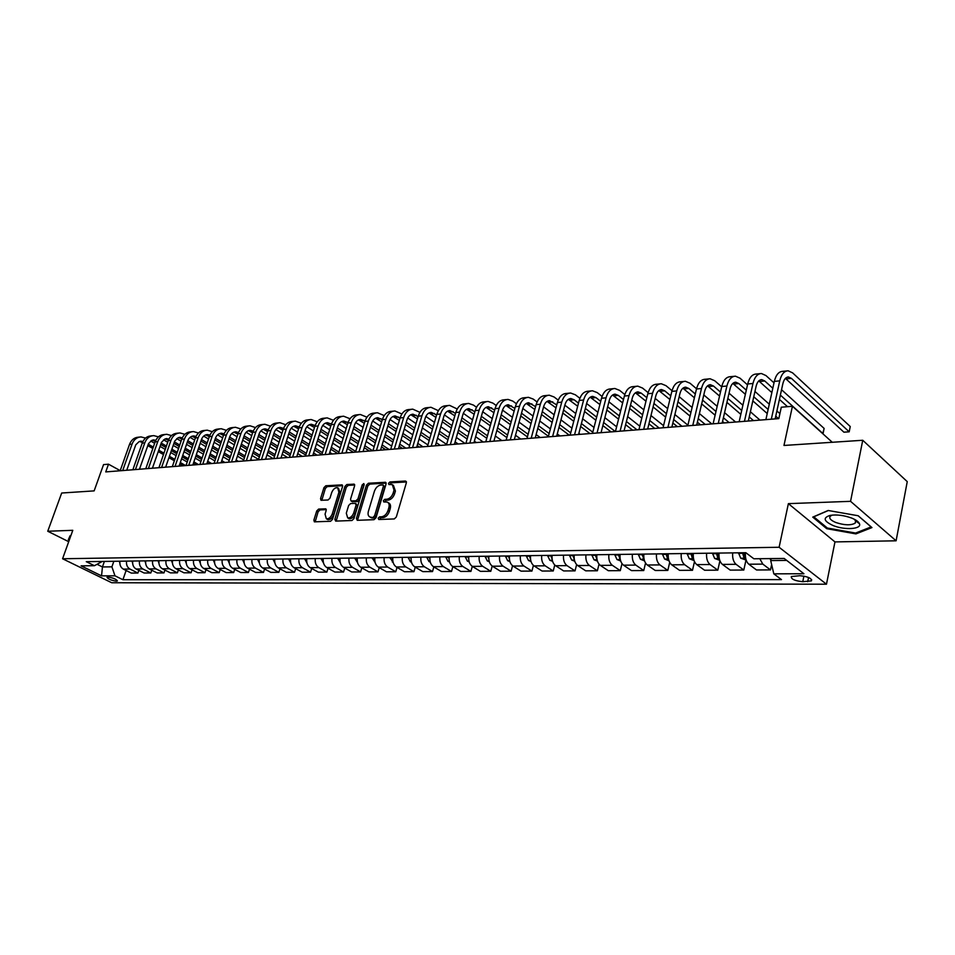 <?xml version="1.0" encoding="UTF-8"?>
<svg xmlns="http://www.w3.org/2000/svg" width="955" height="955" viewBox="0 0 955 955"><rect width="100%" height="100%" fill="white"/><g stroke="black" fill="none" stroke-linecap="round" stroke-linejoin="round"><path stroke-width="1.43" d="M378.18 518.219L378.801 519.508L394.296 518.935L396.325 516.977L406.341 482.836L405.421 481.034L389.938 481.953L388.542 483.326L388.912 484.531L392.338 484.603L394.021 490.178L393.197 492.995C391.837 496.66 389.688 498.749 386.775 499.25L384.781 499.346L383.385 500.707L383.755 501.936L387.133 502.032C389.007 502.867 389.58 504.753 388.852 507.702L388.017 510.543C386.644 514.232 384.495 516.309 381.582 516.786L379.589 516.858L378.18 518.219M388.172 502.676L388.518 502.891C390.392 503.727 390.965 505.613 390.237 508.561L389.401 511.391C388.04 515.079 385.892 517.156 382.967 517.634L380.985 517.706L379.505 519.484M406.424 481.941L391.323 482.824L389.855 484.531M393.388 485.259L395.406 491.049L394.57 493.866C393.221 497.531 391.073 499.608 388.16 500.11L386.166 500.205L384.698 501.936M116.367 581.165L117.381 580.927C116.283 579.148 113.156 577.859 107.999 577.071L107.008 577.309C108.106 579.088 111.234 580.377 116.367 581.165M318.612 509.087L316.726 510.949L313.885 520.105L314.35 521.836L330.549 521.287L332.471 519.401L342.535 486.549L342.057 484.865L325.834 485.761L323.948 487.635L320.558 498.594L321.011 500.289L328.09 499.99L329.988 498.104L331.683 492.637C333.152 489.091 335.145 487.444 337.664 487.707L338.918 492.243L332.292 513.838C330.836 517.383 328.842 519.031 326.335 518.768L325.058 514.136L326.156 510.543L325.691 508.824L318.612 509.087L319.997 509.91L318.111 511.773L315.174 521.86M850.559 501.327L788.376 503.643L834.968 541.915L896.1 540.805L850.559 501.327L862.747 440.267L783.971 445.46L792.423 406.281L781.297 407.212L778.814 418.612L105.742 471.913L108.5 464.19L103.546 464.608L94.151 490.882L61.681 493.019L47.75 531.243L68.712 541.7M788.376 503.643L779.113 547.263L62.576 558.759L72.795 530.312L47.75 531.243M356.406 518.493L357.242 520.308L374.014 519.687L376.019 517.741L386.047 484.018L385.522 482.287L368.403 483.242L366.445 485.164L356.406 518.493L357.791 519.329L357.707 520.284M351.989 520.499L335.659 521.108L334.859 519.317L344.922 486.417L346.844 484.519L354.126 484.149L354.603 485.844L350.545 499.214L351.034 500.945L356.024 500.754L357.982 498.844L362.208 484.865L363.819 483.552L364.165 484.746L353.947 518.589L351.989 520.499M862.747 440.267L907.25 481.63L896.1 540.805M799.908 575.71L791.313 576.545C791.027 579.16 794.847 580.879 802.761 581.691L811.428 580.867C811.726 578.241 807.894 576.522 799.908 575.71M779.113 547.263L826.469 584.209L111.711 582.741L62.576 558.759M126.108 570.493L122.92 579.733L781.488 579.625L773.813 573.836L803.931 573.752L784.162 558.448L753.853 558.77L745.843 552.706L86.272 561.671L94.45 565.706L102.245 561.456M122.92 579.733L114.982 575.817L101.552 575.853L81.091 565.838L94.45 565.706M834.968 541.915L826.469 584.209M120.223 470.624L108.5 464.19M832.271 442.272L792.423 406.281M773.813 573.836L770.697 560.573L771.127 558.58M770.697 560.573L786.705 560.418M104.382 561.421L102.436 566.948L111.902 566.852L113.848 561.289M97.195 564.357L102.436 566.948L101.552 575.853M771.628 564.536L770.482 569.908L762.806 564.107L759.798 558.699M745.437 552.718C745.043 557.983 746.177 561.815 748.816 564.214L756.527 569.98L770.482 569.908M745.986 560.072L743.802 570.039L736.066 564.321C733.416 561.922 732.294 558.114 732.676 552.885M719.043 553.076C718.649 558.269 719.784 562.053 722.446 564.417L730.205 570.111L743.802 570.039M719.915 560.788L717.814 570.171L710.031 564.524C707.357 562.161 706.223 558.4 706.616 553.243M693.33 553.423C692.936 558.556 694.082 562.28 696.756 564.62L704.575 570.231L717.814 570.171M694.476 561.647L692.494 570.29L684.663 564.715C681.977 562.388 680.831 558.687 681.237 553.59M668.285 553.769C667.891 558.83 669.025 562.507 671.723 564.823L679.59 570.362L692.494 570.29M669.694 562.4L667.82 570.422L659.941 564.906C657.231 562.614 656.085 558.95 656.491 553.924M643.885 554.091C643.467 559.093 644.613 562.734 647.323 565.014L655.226 570.481L667.82 570.422M645.544 563.056L643.754 570.541L635.827 565.097C633.117 562.829 631.971 559.212 632.377 554.246M620.082 554.413C619.664 559.355 620.822 562.949 623.531 565.193L631.482 570.601L643.754 570.541M621.991 563.641L620.284 570.648L612.322 565.288C609.6 563.044 608.442 559.475 608.86 554.569M596.863 554.736C596.445 559.606 597.603 563.152 600.337 565.384L608.311 570.708L620.284 570.648M599.024 564.166L597.388 570.768L589.402 565.467C586.668 563.259 585.511 559.726 585.928 554.879M574.218 555.046C573.8 559.857 574.958 563.355 577.691 565.551L585.702 570.827L597.388 570.768M576.617 564.632L575.041 570.875L567.031 565.635C564.286 563.462 563.128 559.976 563.546 555.189M552.121 555.344C551.692 560.096 552.85 563.557 555.607 565.73L563.629 570.935L575.041 570.875M554.76 565.05L553.231 570.983L545.186 565.814C542.44 563.653 541.27 560.215 541.7 555.488M530.55 555.631C530.12 560.334 531.278 563.76 534.036 565.897L542.082 571.042L553.231 570.983M533.403 565.432L531.923 571.09L523.865 565.981C521.108 563.844 519.95 560.442 520.38 555.774M509.493 555.917C509.051 560.561 510.209 563.939 512.978 566.064L521.048 571.138L531.923 571.09M512.56 565.766L511.116 571.186L503.046 566.136C500.277 564.035 499.119 560.669 499.549 556.061M488.912 556.204C488.471 560.788 489.64 564.13 492.41 566.22L500.492 571.245L511.116 571.186M492.195 566.088L490.786 571.293L482.705 566.303C479.935 564.214 478.765 560.895 479.207 556.335M449.172 556.741C448.731 561.23 449.889 564.489 452.658 566.53L460.776 571.436L470.922 571.388L472.295 566.375L480.401 571.341L490.786 571.293M452.849 566.649L451.5 571.484L443.395 566.601C440.613 564.572 439.455 561.325 439.897 556.861M429.965 557.004C429.523 561.433 430.681 564.668 433.463 566.685L441.58 571.532L451.5 571.484M433.833 566.912L432.52 571.579L424.402 566.757C421.621 564.751 420.451 561.54 420.904 557.123M411.199 557.254C410.745 561.636 411.903 564.835 414.685 566.828L422.802 571.627L432.52 571.579M415.234 567.151L413.945 571.675L405.815 566.9C403.046 564.918 401.876 561.743 402.33 557.374M392.827 557.505C392.386 561.838 393.544 565.002 396.325 566.972L404.443 571.723L413.945 571.675M397.041 567.389L395.776 571.759L387.646 567.043C384.877 565.074 383.707 561.934 384.161 557.625M374.873 557.744C374.42 562.041 375.578 565.157 378.359 567.115L386.489 571.806L395.776 571.759M379.242 567.628L378.001 571.842L369.872 567.186C367.09 565.241 365.932 562.137 366.386 557.863M357.289 557.983C356.836 562.232 358.006 565.324 360.775 567.258L368.905 571.89L378.001 571.842M361.814 567.843L360.596 571.938L352.479 567.318C349.697 565.396 348.539 562.328 348.993 558.102M340.099 558.221C339.634 562.423 340.792 565.479 343.573 567.389L351.691 571.973L360.596 571.938M344.755 568.058L343.561 572.021L335.444 567.449C332.662 565.551 331.504 562.507 331.97 558.329M323.256 558.448C322.802 562.602 323.96 565.623 326.729 567.521L334.847 572.057L343.561 572.021M328.054 568.261L326.885 572.105L318.767 567.58C315.998 565.694 314.84 562.686 315.293 558.556M306.77 558.675C306.304 562.782 307.462 565.778 310.232 567.652L318.349 572.14L326.885 572.105M311.7 568.452L310.554 572.176L302.437 567.712C299.667 565.849 298.509 562.865 298.975 558.782M290.618 558.89C290.153 562.961 291.311 565.921 294.08 567.771L302.186 572.224L310.554 572.176M295.668 568.643L294.546 572.26L286.452 567.831C283.683 565.993 282.525 563.044 282.99 558.997M274.801 559.105C274.336 563.14 275.494 566.064 278.263 567.903L286.357 572.296L294.546 572.26M279.97 568.834L278.872 572.332L270.778 567.962C268.009 566.136 266.863 563.223 267.328 559.212M259.306 559.32C258.841 563.307 259.987 566.208 262.756 568.022L270.838 572.379L278.872 572.332M264.583 569.001L263.508 572.415L255.427 568.082C252.657 566.267 251.511 563.39 251.977 559.415M244.122 559.523C243.656 563.474 244.802 566.339 247.56 568.141L255.642 572.451L263.508 572.415M249.506 569.18L248.443 572.487L240.374 568.201C237.616 566.411 236.47 563.546 236.936 559.618M229.236 559.726C228.77 563.629 229.916 566.482 232.662 568.261L240.732 572.523L248.443 572.487M234.715 569.347L233.677 572.558L225.619 568.309C222.873 566.542 221.727 563.713 222.193 559.821M214.636 559.928C214.171 563.796 215.317 566.613 218.062 568.368L226.12 572.594L233.677 572.558M220.223 569.502L219.196 572.63L211.151 568.428C208.405 566.673 207.271 563.868 207.736 560.024M200.323 560.119C199.858 563.951 201.004 566.745 203.749 568.488L211.783 572.666L219.196 572.63M206.005 569.658L205.003 572.702L196.969 568.535C194.223 566.804 193.089 564.023 193.555 560.215M186.285 560.31C185.819 564.107 186.965 566.864 189.699 568.595L197.721 572.737L205.003 572.702M192.05 569.813L191.072 572.773L183.05 568.643C180.316 566.924 179.182 564.178 179.647 560.406M172.521 560.501C172.055 564.262 173.189 566.995 175.923 568.702L183.933 572.809L191.072 572.773M178.37 569.956L177.403 572.833L169.405 568.75C166.671 567.055 165.537 564.333 166.003 560.585M159.007 560.681C158.542 564.405 159.676 567.115 162.41 568.81L170.396 572.869L177.403 572.833M164.94 570.099L163.985 572.905L156.011 568.858C153.278 567.175 152.155 564.477 152.621 560.764M145.757 560.86C145.291 564.548 146.425 567.234 149.147 568.905L157.109 572.94L163.985 572.905M151.75 570.231L150.818 572.964L142.856 568.965C140.146 567.294 139.012 564.62 139.478 560.943M132.745 561.039C132.279 564.692 133.402 567.354 136.123 569.013L144.074 573L150.818 572.964M138.821 570.362L137.902 573.036L129.964 569.061C127.242 567.401 126.12 564.763 126.585 561.122M119.972 561.206C119.506 564.835 120.628 567.461 123.338 569.108L131.277 573.072L137.902 573.036M482.705 566.303L472.307 566.375C469.538 564.31 468.368 561.015 468.81 556.479M470.922 571.388L462.817 566.458C460.047 564.393 458.889 561.11 459.331 556.598M111.902 566.852L114.982 575.817M828.164 510.483L812.753 517.121L826.744 528.688L855.919 533.893L871.951 527.578L858.187 515.748L828.164 510.483M70.813 535.862L70.109 535.719L68.306 539.694L69.261 540.172M856.134 532.842L855.919 533.893M826.946 527.721L826.744 528.688M386.13 483.135L369.776 484.089L367.818 486.011L357.791 519.329M373.226 517.109L374.623 515.748L383.421 486.179L383.062 484.961L380.735 485.056C377.858 485.57 375.757 487.635 374.408 491.252L368.379 511.367C367.639 514.315 368.2 516.201 370.062 517.037L374.623 517.956L376.007 516.595L374.623 515.748M383.289 485.104L384.805 487.038L376.007 516.595M370.468 517.288L372.546 518.028L371.149 517.192M374.623 517.956L372.546 518.028M354.699 484.985L348.217 485.367L346.295 487.253L336.16 521.084M352.132 501.602L357.409 501.602L359.367 499.692L363.58 485.725L362.208 484.865M364.153 484.782L363.58 485.725M346.307 513.169L347.656 517.849C350.234 518.123 352.276 516.464 353.744 512.859L356.084 505.123L355.248 503.345L350.592 503.56L348.647 505.47L346.307 513.169M348.265 518.219L349.041 518.684C351.631 518.959 353.66 517.3 355.141 513.695L353.744 512.859M355.881 503.56L357.468 505.959L355.141 513.695M326.264 509.624L319.997 509.91M326.992 519.162L327.732 519.592C330.239 519.854 332.221 518.207 333.689 514.661L332.292 513.838M338.416 488.172L340.29 493.078L333.689 514.661M342.63 485.689L327.219 486.596L325.333 488.471L321.835 500.301M769.181 558.603L770.96 559.332M785.392 378.371L843.898 432.185L849.186 431.815L850.248 426.527L792.626 372.88L788.126 370.791C784.162 370.97 781.369 374.324 779.746 380.854L771.318 419.209M786.765 370.934L782.73 371.34C778.767 371.519 775.961 374.861 774.326 381.391L765.886 419.639M775.15 418.899L782.861 383.707C783.936 379.338 785.81 377.094 788.46 376.986L791.432 378.371L849.186 431.815L850.248 426.527M746.142 560.072L740.71 558.186L738.478 552.814M745.318 554.509L745.043 552.718M742.489 552.754L743.838 557.147L745.604 557.959M743.838 557.147L744.303 552.73M719.748 560.334L714.674 558.472L712.418 553.16M718.948 554.091L718.817 553.076M716.346 553.112L717.683 557.445L719.199 558.221M717.683 557.445L718.172 553.088M694.046 560.585L689.307 558.747L687.039 553.506M690.859 553.458L692.208 557.732L693.485 558.46M692.697 553.446L692.208 557.732M774.004 382.871L765.982 375.578L761.433 373.524C757.434 373.703 754.617 377.022 752.97 383.468L744.446 421.334M760.061 373.656L756.181 374.05C752.182 374.241 749.353 377.547 747.705 383.994L739.146 421.752M748.314 421.024L756.109 386.286C757.208 381.964 759.094 379.744 761.768 379.636L764.776 380.985L772.81 388.255M758.771 380.914L771.855 392.601M779.423 399.405L787.517 406.687M822.744 433.677L824.129 428.437L781.548 389.724M780.366 395.084L823.043 433.654L824.129 428.437M747.502 384.853L740.018 378.192L735.434 376.175C731.411 376.365 728.558 379.648 726.898 386.023L718.267 423.411M734.049 376.318L730.312 376.7C726.278 376.891 723.424 380.162 721.765 386.524L713.11 423.817M722.171 423.101L730.062 388.781C731.172 384.519 733.07 382.334 735.768 382.215L738.8 383.54L746.297 390.177M732.819 383.409L745.366 394.32M752.838 400.897L767.223 413.551M753.758 396.767L768.13 409.456M775.747 416.189L778.516 418.636M779.901 413.622L776.893 410.96M769.288 404.204L754.951 391.466M721.693 386.823L714.71 380.747L710.102 378.765C706.043 378.956 703.167 382.203 701.483 388.506L692.769 425.429M708.706 378.908L705.1 379.278C701.042 379.469 698.165 382.704 696.482 388.995L687.755 425.823M696.696 425.118L704.671 391.228C705.793 387.014 707.715 384.853 710.425 384.722L713.481 386.035L720.476 392.075M707.536 385.844L719.557 396.05M726.934 402.389L740.829 414.351M727.841 398.45L741.713 410.435M749.233 416.941L753.495 420.618M759.989 420.105L750.391 411.76M742.895 405.242L729.047 393.209M668.978 560.764L664.585 559.021L662.316 553.84M666.029 553.793L667.39 558.018L668.428 558.675M667.879 553.781L667.39 558.018M696.541 388.769L690.035 383.242L685.392 381.284C681.309 381.487 678.42 384.698 676.725 390.917L667.927 427.398M683.983 381.439L680.533 381.785C676.438 381.988 673.538 385.187 671.842 391.395L663.033 427.78M671.878 427.076L679.924 393.603C681.058 389.449 682.992 387.3 685.726 387.169L688.794 388.458L695.3 393.973M682.885 388.219L694.404 397.769M701.686 403.905L715.104 415.222M722.541 421.489L724.26 422.934M702.582 400.133L715.975 411.474M723.401 417.753L729.071 422.552M735.613 422.038L724.57 412.644M717.169 406.329L703.799 394.952M833.226 525.584C844.805 530.359 862.162 529.165 859.428 523.638C858.545 521.645 855.919 519.783 851.562 518.028C843.886 515.282 836.759 514.399 830.205 515.378C822.649 517.753 823.652 521.155 833.226 525.584M832.33 515.079L830.349 516.13C828.737 518.159 830.564 520.284 835.852 522.516C844.495 525.322 850.929 525.525 855.179 523.149L855.692 521.012L854.2 519.198M858.091 515.724L871.115 526.933L855.596 533.057L827.317 528.019L813.767 516.81L828.367 510.519M69.417 539.742L70.598 535.815M70.276 535.743L68.927 539.491M644.518 560.883L640.483 559.284L638.203 554.175M641.82 554.127L644.004 558.866M643.813 554.76L643.682 554.103M620.678 560.991L616.978 559.535L614.686 554.497M618.219 554.449L620.177 559.033M597.424 561.11L594.046 559.785L591.742 554.807M595.192 554.76L596.947 559.164M574.743 561.23L571.663 560.024L569.359 555.106M572.725 555.058L574.265 559.26M552.611 561.349L549.817 560.263L547.513 555.404M550.796 555.356L552.133 559.272M672.022 390.714L665.969 385.665L661.302 383.755C657.195 383.958 654.282 387.133 652.575 393.281L643.694 429.308M659.893 383.898L656.562 384.232C652.444 384.447 649.531 387.611 647.812 393.747L638.931 429.69M647.681 428.998L655.799 395.919C656.933 391.813 658.878 389.7 661.624 389.556L664.716 390.822L670.768 395.848M658.843 390.547L669.885 399.488M677.083 405.433L690.047 416.141M697.389 422.206L700.528 424.808M677.955 401.804L690.895 412.548M698.224 418.624L705.232 424.438M711.821 423.925L699.418 413.575M692.1 407.463L679.184 396.695M648.123 392.636L642.5 388.04L637.797 386.154C633.666 386.357 630.742 389.509 629.023 395.585L620.082 431.183M636.376 386.298L633.177 386.632C629.035 386.835 626.098 389.974 624.379 396.038L615.426 431.553M624.081 430.872L632.258 398.187C633.404 394.129 635.362 392.027 638.131 391.896L641.235 393.138L646.833 397.698M635.397 392.815L645.974 401.196M653.089 406.961L665.611 417.108M672.857 422.993L677.37 426.646M653.936 403.476L666.447 413.658M673.693 419.555L681.966 426.288M687.898 425.19L674.887 414.542M667.664 408.633L655.178 398.414M624.809 394.546L619.592 390.356L614.865 388.494C610.723 388.709 607.774 391.825 606.043 397.829L597.03 433.009M613.444 388.637L610.352 388.96C606.198 389.174 603.25 392.278 601.507 398.271L592.494 433.367M601.053 432.687L609.29 400.396C610.448 396.385 612.418 394.308 615.187 394.164L618.315 395.394L623.496 399.536M612.513 395.036L622.648 402.891M629.679 408.477L641.784 418.123M648.946 423.817L654.748 428.437M630.515 405.135L642.608 414.804M649.758 420.51L659.237 428.079M663.546 425.655L650.976 415.568M643.837 409.826L631.768 400.133M602.068 396.432L597.221 392.612L592.482 390.786C588.316 391.001 585.355 394.081 583.612 400.014L574.552 434.788M591.05 390.929L588.077 391.24C583.899 391.455 580.938 394.522 579.196 400.443L570.123 435.134M578.587 434.465L586.871 402.544C588.041 398.581 590.011 396.528 592.804 396.385L595.932 397.59L600.719 401.339M590.178 397.208L599.895 404.562M606.843 410.005L618.553 419.161M625.621 424.689L632.652 430.192M607.655 406.794L619.353 415.962M626.42 421.513L637.033 429.846M639.79 426.193L627.65 416.607M620.595 411.044L608.92 401.84M579.888 398.307L575.388 394.809L570.636 393.018C566.446 393.245 563.474 396.289 561.719 402.151L552.611 436.531M569.192 393.162L566.327 393.46C562.137 393.687 559.164 396.719 557.398 402.58L548.277 436.865M556.658 436.208L564.99 404.657C566.16 400.73 568.141 398.701 570.947 398.545L574.086 399.739L578.491 403.129M568.368 399.333L577.68 406.233M584.544 411.51L595.872 420.224M602.868 425.596L611.069 431.899M585.355 408.418L596.66 417.144M603.644 422.54L615.342 431.565M616.62 426.79L604.873 417.693M597.914 412.285L586.621 403.523M531.004 561.468L528.497 560.501L526.181 555.691M529.392 555.655L530.514 559.212M558.221 400.145L554.055 396.97L549.28 395.203C545.09 395.43 542.106 398.438 540.339 404.24L531.183 438.226M547.836 395.346L545.078 395.633C540.876 395.859 537.892 398.868 536.125 404.657L526.957 438.56M535.242 437.903L543.622 406.711C544.792 402.831 546.785 400.814 549.602 400.67L556.789 404.896M547.06 401.41L555.989 407.881M562.782 413.014L573.74 421.298M580.652 426.527L589.963 433.57M563.569 410.041L574.516 418.35M581.416 423.578L592.792 432.209M594.01 427.446L582.657 418.791M575.769 413.527L564.847 405.207M509.898 561.588L507.666 560.728L505.35 555.977M508.478 555.929L509.421 559.141M537.068 401.971L533.212 399.071L528.437 397.328C524.223 397.567 521.227 400.551 519.46 406.281L510.257 439.885M526.981 397.483L524.319 397.746C520.105 397.984 517.109 400.957 515.342 406.687L506.126 440.207M514.327 439.563L522.743 408.716C523.925 404.884 525.93 402.891 528.748 402.735L535.588 406.639M526.253 403.44L534.812 409.516M541.521 414.506L552.133 422.408M558.962 427.482L569.323 435.205M542.297 411.641L552.885 419.555M559.714 424.641L570.72 432.866M580.198 434.346L578.873 433.343M571.95 428.15L560.967 419.902M554.151 414.792L543.586 406.854M489.294 561.707L487.313 560.943L484.997 556.252M488.053 556.216L488.817 559.045M516.416 403.762L512.847 401.124L508.06 399.417C503.834 399.644 500.826 402.604 499.059 408.274L489.82 441.497M506.604 399.56L504.037 399.823C499.811 400.061 496.803 403.01 495.024 408.668L485.785 441.819M493.89 441.174L502.354 410.674C503.536 406.878 505.541 404.908 508.37 404.753L514.876 408.346M505.911 405.433L514.124 411.127M520.762 415.998L531.028 423.519M537.772 428.461L548.433 436.28M521.514 413.229L531.768 420.761M538.513 425.727L549.161 433.558M559.952 435.946L557.254 433.94M550.402 428.879L539.778 421.024M533.045 416.058L522.815 408.489M469.168 561.827L467.425 561.158L465.109 556.526M468.093 556.479L468.69 558.926M496.23 405.529L492.935 403.141L488.136 401.446C483.91 401.685 480.902 404.61 479.112 410.22L469.836 443.084M486.68 401.601L484.209 401.852C479.971 402.091 476.963 405.004 475.184 410.602L465.897 443.395M473.931 442.762L482.418 412.596C483.6 408.836 485.618 406.89 488.447 406.735L494.642 410.041M486.035 407.379L493.902 412.715M500.468 417.466L510.412 424.641M517.085 429.464L527.399 436.913M501.208 414.792L511.14 421.979M517.801 426.813L528.115 434.286M540.148 437.509L536.137 434.585M529.368 429.655L519.078 422.17M512.417 417.323L502.521 410.113M449.495 561.946L447.979 561.373L445.663 556.789M448.587 556.753L449.029 558.782M476.497 407.272L473.477 405.099L468.666 403.44C464.428 403.679 461.408 406.579 459.618 412.13L450.318 444.624M467.21 403.583L464.822 403.834C460.585 404.072 457.564 406.961 455.774 412.5L446.463 444.935M454.413 444.302L462.924 414.458C464.118 410.757 466.136 408.824 468.977 408.656L474.874 411.701M466.601 409.277L474.134 414.291M480.64 418.911L490.261 425.763M496.863 430.466L506.854 437.581M481.356 416.332L490.977 423.196M497.567 427.912L507.547 435.038M520.773 439.049L515.497 435.265M508.812 430.454L498.844 423.316M492.267 418.588L482.693 411.724M430.275 562.077L428.974 561.576L426.658 557.052M429.523 557.004L429.834 558.627M457.218 408.991L449.626 405.386C445.376 405.624 442.356 408.501 440.565 413.993L431.23 446.14M448.158 405.529L445.866 405.768C441.616 406.006 438.596 408.871 436.793 414.351L427.47 446.439M435.325 445.818L443.872 416.296C445.066 412.62 447.083 410.71 449.924 410.555L455.535 413.336M447.597 411.139L454.819 415.843M461.241 420.355L470.564 426.897M477.094 431.493L486.775 438.273M461.957 417.86L471.269 424.426M477.798 429.01L487.456 435.814M494.081 440.482L494.941 441.091M501.805 440.553L495.335 435.969M488.721 431.29L479.076 424.462M472.558 419.854L463.318 413.312M411.474 562.197L410.387 561.779L408.072 557.302M410.865 557.254L411.068 558.46M393.09 562.316L389.891 557.541M392.624 557.505L392.732 558.269M375.1 562.435L372.104 557.792M357.504 562.555L354.687 558.018M340.29 562.674L337.652 558.257M323.375 562.77L320.964 558.484M306.925 562.901L304.621 558.699M290.75 562.973L288.613 558.926M274.909 563.032L272.939 559.129M259.378 563.08L257.575 559.344M244.158 563.116L242.51 559.546M229.248 563.152L227.744 559.749M214.624 563.163L213.263 559.94M200.287 563.175L199.07 560.131M186.225 563.175L185.139 560.322M172.437 563.163L171.482 560.513M158.912 563.152L158.076 560.692M145.638 563.128L144.921 560.871M438.357 410.686L430.992 407.284C426.742 407.534 423.722 410.375 421.919 415.807L412.56 447.62M429.523 407.439L427.315 407.666C423.065 407.904 420.033 410.745 418.242 416.165L408.883 447.907M416.667 447.286L425.226 418.087C426.431 414.458 428.449 412.56 431.29 412.393L436.626 414.959M428.998 412.966L435.922 417.371M442.284 421.776L451.309 428.043M457.779 432.52L467.138 439.002M442.977 419.364L452.002 425.632M458.46 430.12L467.819 436.626M474.372 441.174L476.366 442.559M483.242 442.022L475.626 436.698M469.084 432.138L459.749 425.608M453.303 421.119L444.373 414.888M419.913 412.345L412.763 409.146C408.513 409.397 405.481 412.214 403.679 417.586L394.308 449.065M411.295 409.301L409.17 409.516C404.908 409.767 401.888 412.572 400.085 417.944L390.702 449.351M398.414 448.731L406.997 419.842C408.191 416.249 410.22 414.363 413.061 414.207L418.123 416.547M410.817 414.745L417.442 418.887M423.733 423.184L432.484 429.177M438.882 433.546L447.955 439.754M424.414 420.857L433.164 426.849M439.551 431.23L448.611 437.45M455.105 441.89L458.185 444.003M465.073 443.454L456.359 437.462M449.889 432.997L440.84 426.766M434.465 422.373L425.858 416.44M401.876 413.981L394.928 410.972C390.667 411.223 387.635 414.016 385.832 419.329L376.449 450.474M393.46 411.127L391.407 411.33C387.145 411.581 384.113 414.363 382.31 419.675L372.916 450.76M380.556 450.151L389.151 421.561C390.356 418.004 392.374 416.141 395.227 415.974L400.026 418.099M393.006 416.487L399.357 420.367M405.589 424.581L414.076 430.311M420.391 434.585L429.189 440.518M435.611 444.851L436.853 445.699M406.257 422.325L414.733 428.055M421.048 432.34L429.834 438.285M436.256 442.631L440.374 445.412M446.618 444.421L437.521 438.238M431.123 433.88L422.349 427.912M416.046 423.626L407.737 417.98M384.22 415.592L377.464 412.763C373.214 413.014 370.17 415.771 368.367 421.036L358.961 451.858M375.995 412.906L374.014 413.109C369.764 413.36 366.732 416.117 364.917 421.382L355.511 452.133M363.079 451.536L371.686 423.232C372.892 419.711 374.909 417.872 377.762 417.705L382.322 419.639L385.832 419.329M375.578 418.206L381.654 421.835M387.826 425.954L396.05 431.433M402.306 435.611L410.829 441.294M417.18 445.531L419.484 447.071M388.482 423.769L396.707 429.261M402.95 433.439L411.474 439.133M417.813 443.383L422.922 446.797M427.9 444.946L419.09 439.037M412.751 434.776L404.252 429.07M398.008 424.868L390.01 419.496M366.935 417.18L360.369 414.506C356.108 414.757 353.075 417.49 351.273 422.707L341.854 453.219M358.901 414.649L356.991 414.852C352.741 415.103 349.697 417.836 347.895 423.041L338.476 453.482M345.961 452.885L354.58 424.88C355.785 421.394 357.815 419.567 360.668 419.4L364.989 421.155M358.519 419.878L364.333 423.28M370.445 427.315L378.419 432.567M384.614 436.65L392.875 442.093M399.154 446.236L402.461 448.42M371.089 425.19L379.051 430.454M385.247 434.537L393.496 439.992M399.775 444.147L405.839 448.146M409.588 445.507L401.052 439.837M394.785 435.683L386.548 430.204M380.365 426.109L372.665 420.988M350.007 418.744L343.633 416.213C339.371 416.476 336.339 419.185 334.525 424.342L325.106 454.544M342.165 416.368L340.326 416.559C336.065 416.81 333.032 419.52 331.218 424.665L321.799 454.807M329.212 454.222L337.831 426.491C339.049 423.041 341.078 421.227 343.919 421.06L348.014 422.647M341.806 421.525L347.369 424.712M353.422 428.652L361.157 433.689M367.293 437.688L375.291 442.905M381.511 446.952L385.784 449.733M354.054 426.587L361.778 431.636M367.914 435.635L375.912 440.864M382.119 444.923L389.091 449.471M391.681 446.092L383.409 440.661M377.201 436.59L369.215 431.35M363.103 427.327L355.678 422.468M333.438 420.284L327.231 417.896C322.969 418.147 319.937 420.833 318.122 425.942L308.704 455.845M325.762 418.039L323.984 418.218C319.734 418.481 316.702 421.167 314.887 426.264L305.457 456.096M312.798 455.511L321.441 428.067C322.647 424.653 324.676 422.85 327.517 422.683L331.397 424.115M325.44 423.125L330.764 426.109M336.757 429.965L344.254 434.8M350.33 438.715L358.089 443.717M364.249 447.692L369.43 451.035M337.378 427.971L344.874 432.818M350.939 436.733L358.686 441.747M364.846 445.71L372.677 450.772M374.145 446.689L366.135 441.497M359.987 437.509L352.24 432.484M346.188 428.544L339.049 423.925M317.215 421.788L311.163 419.532C306.901 419.794 303.869 422.456 302.055 427.518L292.624 457.111M309.695 419.687L307.988 419.854C303.738 420.116 300.694 422.779 298.891 427.828L289.461 457.361M296.73 456.788L305.373 429.607C306.579 426.228 308.608 424.45 311.449 424.283L315.126 425.56M309.396 424.712L314.493 427.494M320.426 431.278L327.696 435.91M333.713 439.742L341.245 444.541M347.334 448.432L353.41 452.3M321.035 429.332L328.305 433.976M334.31 437.82L341.83 442.619M347.93 446.51L355.714 451.488M356.991 447.322L349.208 442.332M343.132 438.429L335.623 433.606M329.63 429.762L322.766 425.357M301.314 423.268L295.417 421.143C291.168 421.406 288.135 424.044 286.321 429.058L276.89 458.364M293.949 421.298L292.302 421.465C288.052 421.728 285.02 424.354 283.205 429.356L273.775 458.603M280.985 458.03L289.628 431.123C290.833 427.768 292.863 426.014 295.704 425.846L299.178 426.981M293.686 426.252L298.557 428.855M304.43 432.567L311.485 437.008M317.442 440.768L324.748 445.376M330.776 449.184L337.7 453.541M305.027 430.681L312.082 435.134M318.027 438.894L325.321 443.514M331.361 447.322L338.906 452.097M347.727 452.754L346.283 451.834M340.183 447.955L332.65 443.168M326.622 439.348L319.34 434.728M313.407 430.956L306.818 426.766M285.724 424.736L279.982 422.719C275.732 422.981 272.7 425.596 270.898 430.562L261.455 459.582M278.526 422.874L276.938 423.029C272.688 423.292 269.656 425.906 267.842 430.86L258.411 459.821M265.55 459.26L274.192 432.603C275.398 429.284 277.428 427.542 280.269 427.374L283.563 428.377M278.287 427.768L282.943 430.204M288.756 433.833L295.608 438.106M301.494 441.783L308.584 446.212M314.553 449.936L321.883 454.508M289.341 431.994L296.181 436.28M302.078 439.969L309.157 444.397M315.126 448.134L322.444 452.706M332.256 453.971L329.773 452.407M323.733 448.611L316.415 444.015M310.459 440.279L303.392 435.838M297.506 432.138L291.191 428.162M270.456 426.169L264.857 424.271C260.608 424.533 257.587 427.124 255.773 432.042L246.342 460.776M263.401 424.414L261.873 424.569C257.623 424.832 254.591 427.422 252.788 432.329L243.358 461.014M250.425 460.453L259.068 434.059C260.273 430.777 262.303 429.046 265.144 428.867L268.248 429.762M263.186 429.261L267.627 431.517M273.393 435.086L280.042 439.193M285.879 442.798L292.755 447.047M298.664 450.7L305.779 455.093M273.966 433.307L280.615 437.414M286.44 441.031L293.316 445.281M299.225 448.946L306.328 453.339M317.084 455.177L313.586 453.004M307.606 449.28L300.515 444.875M294.618 441.198L287.765 436.936M281.94 433.307L275.876 429.535M255.486 427.577L250.019 425.787C245.781 426.049 242.761 428.616 240.947 433.486L231.516 461.957M248.563 425.93L247.094 426.085C242.857 426.348 239.824 428.914 238.022 433.773L228.591 462.184M235.599 461.623L244.241 435.492C245.447 432.233 247.464 430.514 250.306 430.347L253.242 431.123M248.372 430.717L252.621 432.818M258.328 436.316L264.786 440.267M270.563 443.8L277.237 447.883M283.098 451.476L289.986 455.69M258.901 434.585L265.347 438.536M271.125 442.081L277.786 446.176M283.647 449.757L290.535 453.983M302.198 456.359L297.745 453.613M291.812 449.96L284.936 445.722M279.087 442.129L272.438 438.023M266.672 434.465L260.87 430.896M240.815 428.974L235.479 427.267C231.241 427.53 228.221 430.084 226.407 434.907L216.988 463.103M234.023 427.422L232.602 427.565C228.364 427.828 225.344 430.371 223.542 435.182L214.111 463.33M221.071 462.781L229.701 436.889C230.907 433.654 232.925 431.958 235.754 431.791L238.523 432.472M233.856 432.149L237.902 434.107M243.561 437.533L249.828 441.329M255.558 444.803L262.028 448.731M267.83 452.24L274.515 456.299M244.122 435.85L250.377 439.646M256.107 443.132L262.565 447.059M268.367 450.581L275.052 454.64M287.586 457.517L282.203 454.234M276.341 450.653L269.668 446.582M263.878 443.048L257.42 439.109M251.702 435.623L246.151 432.233M226.419 430.335L221.202 428.723C216.976 428.998 213.956 431.517 212.153 436.304L202.735 464.226M219.746 428.879L218.385 429.01C214.159 429.284 211.139 431.803 209.336 436.578L199.917 464.452M206.805 463.903L215.436 438.25C216.642 435.062 218.659 433.379 221.488 433.2L224.079 433.797M219.614 433.546L223.47 435.361M229.081 438.727L235.157 442.38M240.839 445.794L247.118 449.566M252.86 453.016L259.354 456.92M229.63 437.092L235.706 440.744M241.376 444.159L247.655 447.943M253.397 451.393L259.879 455.308M265.705 458.806L266.35 459.2M273.249 458.651L266.982 454.867M261.169 451.345L254.687 447.429M248.957 443.968L242.689 440.171M237.031 436.757L231.719 433.546M212.297 431.684L207.211 430.156C202.985 430.43 199.977 432.925 198.163 437.665L188.756 465.336M205.755 430.311L204.442 430.442C200.216 430.705 197.208 433.212 195.393 437.939L185.998 465.563M192.826 465.013L201.445 439.598C202.639 436.435 204.657 434.764 207.486 434.585L209.921 435.098M205.635 434.931L209.324 436.614M214.875 439.921L220.772 443.43M226.395 446.773L232.495 450.402M238.189 453.792L244.492 457.552M215.412 438.321L221.309 441.831M226.932 445.185L233.02 448.826M238.714 452.216L245.017 455.977M250.771 459.415L252.275 460.31M258.554 459.391L252.048 455.499M246.294 452.049L240.015 448.289M234.333 444.887L228.245 441.234M222.634 437.879L217.561 434.835M198.437 433.009L193.471 431.565C189.257 431.827 186.249 434.31 184.446 439.002L175.04 466.422M192.015 431.708L190.749 431.839C186.535 432.114 183.527 434.585 181.725 439.264L172.33 466.637M179.098 466.1L187.705 440.924C188.911 437.784 190.928 436.125 193.746 435.946L196.026 436.399M191.919 436.28L195.429 437.832M200.932 441.079L206.674 444.469M212.237 447.752L218.158 451.249M223.804 454.568L229.916 458.185M201.469 439.527L207.187 442.917M212.762 446.2L218.683 449.698M224.318 453.028L230.43 456.645M236.136 460.024L238.464 461.396M243.728 459.892L237.413 456.144M231.719 452.765L225.607 449.137M219.984 445.794L214.075 442.284M208.512 438.99L203.678 436.113M184.852 434.31L179.982 432.937C175.78 433.212 172.771 435.671 170.969 440.315L161.586 467.484M178.537 433.093L177.32 433.212C173.118 433.486 170.109 435.934 168.307 440.577L158.924 467.699M165.633 467.174L174.741 441.019L178.107 437.748L182.393 437.665M178.466 437.605L181.808 439.037M187.264 442.225L192.826 445.484M198.353 448.719L204.095 452.085M209.682 455.356L215.627 458.83M221.285 462.136L222.229 462.686M187.777 440.721L193.34 443.98M198.855 447.203L204.609 450.581M210.196 453.852L216.128 457.326M221.775 460.644L224.903 462.471M229.176 460.406L223.064 456.8M217.418 453.47L211.485 449.984M205.91 446.701L200.18 443.323M194.665 440.088L190.057 437.366M171.506 435.587L166.755 434.286C162.553 434.561 159.557 437.008 157.754 441.616L148.383 468.535M165.31 434.441L164.141 434.561C159.939 434.835 156.942 437.271 155.14 441.867L145.769 468.738M152.418 468.213L161.514 442.308L164.869 439.061L169.011 438.918M165.251 438.906L168.438 440.231M173.846 443.359L179.242 446.498M184.721 449.674L190.296 452.909M195.835 456.132L201.601 459.474M207.211 462.721L208.954 463.736M174.359 441.89L179.755 445.03M185.222 448.205L190.797 451.44M196.336 454.664L202.09 458.006M207.701 461.265L211.592 463.533M214.923 460.931L208.978 457.457M203.379 454.186L197.625 450.832M192.11 447.608L186.535 444.362M181.08 441.174L176.687 438.608M132.614 563.092L132.005 561.051M158.411 436.841L153.755 435.623C149.565 435.886 146.581 438.309 144.778 442.881L135.419 469.562M152.322 435.767L151.188 435.886C146.998 436.149 144.014 438.572 142.211 443.132L132.852 469.764M139.454 469.239L148.538 443.562L151.881 440.351L155.868 440.16M152.287 440.195L155.319 441.401M160.667 444.481L165.919 447.501M171.339 450.617L176.759 453.744M182.25 456.896L187.849 460.119M193.399 463.318L195.918 464.775M161.18 443.048L166.409 446.069M171.828 449.184L177.248 452.312M182.739 455.475L188.326 458.698M193.877 461.898L198.509 464.572M200.932 461.456L195.166 458.114M189.615 454.914L184.029 451.679M178.561 448.504L173.142 445.376M167.734 442.237L163.568 439.825M119.829 563.056L119.327 561.218M145.554 438.082L141.006 436.924C136.828 437.199 133.831 439.598 132.041 444.123L122.694 470.564M139.561 437.068L138.475 437.175C134.297 437.45 131.312 439.849 129.522 444.373L120.175 470.767M126.717 470.254L135.789 444.791L139.12 441.604L142.975 441.377M139.549 441.449L142.426 442.559M147.727 445.579L152.836 448.492M158.208 451.56L163.472 454.568M168.904 457.672L174.347 460.776M179.85 463.915L183.121 465.789M148.24 444.182L153.325 447.083M158.697 450.163L163.95 453.171M169.393 456.275L174.825 459.391M180.316 462.53L185.664 465.586M187.204 462.005L181.605 458.782M176.114 455.631L170.682 452.515M165.263 449.399L160.01 446.379M154.638 443.299L150.687 441.031M748.816 564.214L762.806 564.107M722.446 564.417L736.066 564.321M696.756 564.62L710.031 564.524M671.723 564.823L684.663 564.715M647.323 565.014L659.941 564.906M623.531 565.193L635.827 565.097M600.337 565.384L612.322 565.288M577.691 565.551L589.402 565.467M555.607 565.73L567.031 565.635M534.036 565.897L545.186 565.814M512.978 566.064L523.865 565.981M492.41 566.22L503.046 566.136M452.658 566.53L462.817 566.458M433.463 566.685L443.395 566.601M414.685 566.828L424.402 566.757M396.325 566.972L405.815 566.9M378.359 567.115L387.646 567.043M360.775 567.258L369.872 567.186M343.573 567.389L352.479 567.318M326.729 567.521L335.444 567.449M310.232 567.652L318.767 567.58M294.08 567.771L302.437 567.712M278.263 567.903L286.452 567.831M262.756 568.022L270.778 567.962M247.56 568.141L255.427 568.082M232.662 568.261L240.374 568.201M218.062 568.368L225.619 568.309M203.749 568.488L211.151 568.428M189.699 568.595L196.969 568.535M175.923 568.702L183.05 568.643M162.41 568.81L169.405 568.75M149.147 568.905L156.011 568.858M136.123 569.013L142.856 568.965M123.338 569.108L129.964 569.061M808.551 577.465L807.679 581.691M803.907 576.104L802.761 581.691M382.967 517.634L381.582 516.786M389.401 511.391L388.017 510.543M390.237 508.561L388.852 507.702M386.166 500.205L384.781 499.346M388.16 500.11L386.775 499.25M394.57 493.866L393.197 492.995M395.406 491.049L394.021 490.178M391.323 482.824L389.938 481.953M406.341 481.63L405.421 481.034M380.985 517.706L379.589 516.858M367.818 486.011L366.445 485.164M369.776 484.089L368.403 483.242M386.047 482.8L385.163 482.239M384.805 487.038L383.421 486.179M336.256 520.129L334.859 519.317M346.295 487.253L344.922 486.417M348.217 485.367L346.844 484.519M354.615 484.615L353.78 484.101M352.753 501.829L351.368 500.981M357.409 501.602L356.024 500.754M359.367 499.692L357.982 498.844M357.468 505.959L356.084 505.123M326.144 509.242L325.38 508.788M340.29 493.078L338.918 492.243M321.931 499.417L320.558 498.594M325.333 488.471L323.948 487.635M327.219 486.596L325.834 485.761M342.535 485.319L341.723 484.818M315.281 520.917L313.885 520.105M318.111 511.773L316.726 510.949M779.746 380.854L774.326 381.391M791.432 378.371L786.049 378.896M740.829 558.233L745.64 558.186M738.537 553.387L742.56 553.327M714.794 558.52L719.246 558.472M712.49 553.733L716.405 553.673M689.426 558.794L693.545 558.747M687.111 554.067L690.931 554.019M752.97 383.468L747.705 383.994M764.776 380.985L759.523 381.499M726.898 386.023L721.765 386.524M738.8 383.54L733.679 384.041M701.483 388.506L696.482 388.995M713.481 386.035L708.491 386.524M664.692 559.057L668.5 559.021M662.376 554.389L666.101 554.342M676.725 390.917L671.842 391.395M688.794 388.458L683.923 388.936M640.59 559.32L644.076 559.284M638.262 554.712L641.891 554.664M643.754 555.929L643.192 558.293M617.085 559.582L620.284 559.546M614.745 555.022L618.291 554.974M619.962 557.016L619.592 558.556M594.153 559.833L597.066 559.797M591.813 555.332L595.263 555.285M596.791 557.923L596.565 558.818M571.77 560.072L574.421 560.048M569.431 555.631L572.797 555.583M549.925 560.31L552.312 560.287M547.573 555.917L550.868 555.882M652.575 393.281L647.812 393.747M664.716 390.822L659.977 391.287M629.023 395.585L624.379 396.038M641.235 393.138L636.603 393.591M606.043 397.829L601.507 398.271M618.315 395.394L613.79 395.836M583.612 400.014L579.196 400.443M595.932 397.59L591.527 398.02M561.719 402.151L557.398 402.58M574.086 399.739L569.777 400.157M528.604 560.537L530.741 560.513M526.241 556.204L529.452 556.156M540.339 404.24L536.125 404.657M552.754 401.84L548.54 402.246M507.774 560.764L509.672 560.74M505.41 556.479L508.549 556.443M519.46 406.281L515.342 406.687M531.911 403.881L527.793 404.287M487.42 560.991L489.103 560.967M485.056 556.753L488.124 556.705M499.059 408.274L495.024 408.668M511.534 405.887L507.511 406.281M467.532 561.206L469.001 561.182M465.169 557.016L468.165 556.98M479.112 410.22L475.184 410.602M491.622 407.845L487.695 408.239M448.086 561.409L449.351 561.397M445.734 557.278L448.659 557.231M459.618 412.13L455.774 412.5M472.152 409.767L468.308 410.137M429.082 561.624L430.156 561.612M426.718 557.529L429.583 557.493M440.565 413.993L436.793 414.351M453.112 411.629L449.351 411.999M410.495 561.827L411.378 561.815M408.131 557.768L410.937 557.732M392.314 562.018L393.006 562.006M389.95 558.018L392.696 557.983M372.163 558.257L374.802 558.221M354.759 558.484L357.23 558.448M337.712 558.711L340.028 558.675M321.023 558.926L323.184 558.902M304.681 559.153L306.698 559.117M288.685 559.355L290.559 559.332M272.999 559.57L274.742 559.546M257.635 559.773L259.235 559.749M242.57 559.976L244.05 559.952M227.803 560.167L229.164 560.155M213.335 560.358L214.565 560.346M199.129 560.549L200.263 560.537M185.21 560.74L186.225 560.728M171.542 560.919L172.449 560.907M158.136 561.098L158.948 561.086M144.981 561.277L145.685 561.265M421.919 415.807L418.242 416.165M434.477 413.467L430.8 413.825M403.679 417.586L400.085 417.944M416.261 415.258L412.656 415.616M398.414 417.013L394.893 417.359M368.367 421.036L364.917 421.382M380.961 418.732L377.512 419.066M351.273 422.707L347.895 423.041M363.855 420.415L360.477 420.737M334.525 424.342L331.218 424.665M347.119 422.062L343.812 422.385M318.122 425.942L314.887 426.264M330.717 423.674L327.47 423.984M302.055 427.518L298.891 427.828M314.637 425.25L311.461 425.56M286.321 429.058L283.205 429.356M298.891 426.801L295.775 427.1M270.898 430.562L267.842 430.86M283.456 428.318L280.4 428.616M255.773 432.042L252.788 432.329M268.224 429.81L265.335 430.096M240.947 433.486L238.022 433.773M253.171 431.29L250.544 431.553M226.407 434.907L223.542 435.182M238.404 432.746L236.052 432.973M212.153 436.304L209.336 436.578M223.924 434.167L221.835 434.382M198.163 437.665L195.393 437.939M209.718 435.564L207.88 435.755M184.446 439.002L181.725 439.264M195.775 436.936L194.187 437.092M170.969 440.315L168.307 440.577M182.107 438.285L180.746 438.417M157.754 441.616L155.14 441.867M168.689 439.598L167.555 439.718M132.065 561.445L132.685 561.433M144.778 442.881L142.211 443.132M155.522 440.9L154.603 440.983M132.041 444.123L129.522 444.373M142.593 442.165L141.877 442.237M811.666 579.673L811.428 580.867M371.459 517.885L370.062 517.037M352.419 501.781L351.034 500.945M349.041 518.684L347.656 517.849M327.732 519.592L326.335 518.768M788.46 376.986L787.553 377.07M761.768 379.636L760.849 379.72M735.768 382.215L734.849 382.298M710.425 384.722L709.493 384.817M685.726 387.169L684.783 387.264M855.692 521.012L859.428 523.638M855.632 520.869L855.179 523.149M661.624 389.556L660.693 389.652M638.131 391.896L637.176 391.98M615.187 394.164L614.244 394.26M592.804 396.385L591.849 396.48M570.947 398.545L569.992 398.641M549.602 400.67L548.636 400.766M528.748 402.735L527.781 402.831M508.37 404.753L507.403 404.848M488.447 406.735L487.48 406.83M468.977 408.656L467.998 408.764M449.924 410.555L448.957 410.65M431.29 412.393L430.323 412.488M413.061 414.207L412.094 414.303M395.227 415.974L394.248 416.07M377.762 417.705L376.795 417.801M360.668 419.4L359.689 419.496M343.919 421.06L342.952 421.155M327.517 422.683L326.55 422.779M311.449 424.283L310.482 424.378M295.704 425.846L294.737 425.942M280.269 427.374L279.302 427.47M265.144 428.867L264.177 428.974M250.306 430.347L249.339 430.442M235.754 431.791L234.787 431.887M221.488 433.2L220.521 433.295M207.486 434.585L206.519 434.68M193.746 435.946L192.779 436.041M180.268 437.283L179.301 437.378M167.029 438.596L166.063 438.691M154.03 439.885L153.075 439.98M141.268 441.15L140.313 441.246"/></g></svg>
